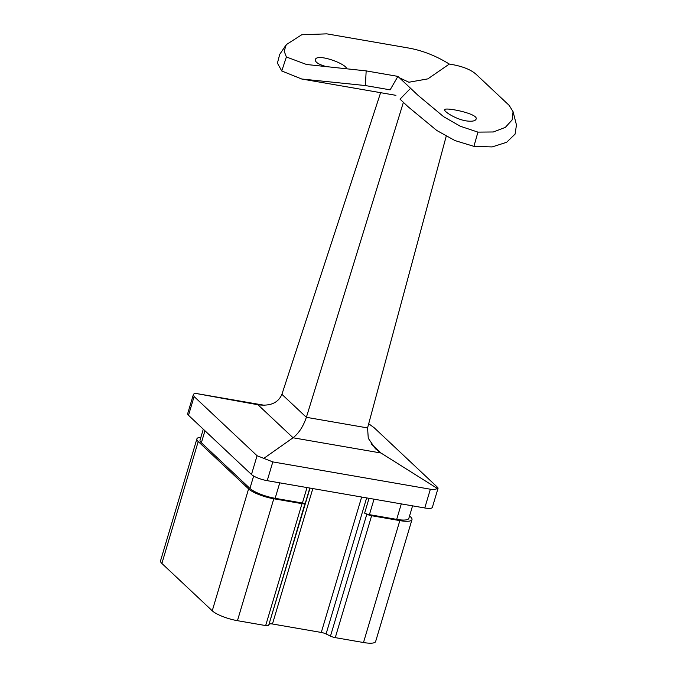 <?xml version="1.0" encoding="UTF-8"?>
<svg xmlns="http://www.w3.org/2000/svg" width="677" height="677" viewBox="0 0 677 677"><rect width="100%" height="100%" fill="white"/><g stroke="black" fill="none" stroke-linecap="round" stroke-linejoin="round"><path stroke-width="1.02" d="M346.548 68.343C344.728 63.088 316.235 53.018 315.321 59.796C315.169 62.301 318.985 64.611 326.779 66.744M465.971 120.861C471.869 121.682 475.254 121.098 476.117 119.101C478.791 113.668 444.484 106.856 444.696 109.733C443.689 111.434 455.739 119.177 465.971 120.861M513.073 111.697L516.458 124.949L515.104 134.08L506.65 142.28L492.137 146.926L473.917 146.35L454.969 140.579L436.733 130.449L407.969 106.653L400.022 99.147L410.592 88.306L417.937 95.245L443.621 116.681L460.216 126.227L477.937 132.117L493.364 131.973L505.347 127.378L512.15 119.897L513.073 111.697L509.18 105.392L476.354 74.538C470.921 69.511 461.909 66.016 449.325 64.061C436.183 55.929 422.719 50.606 408.916 48.084L326.779 33.85L301.714 34.764L286.295 44.64L284.162 51.156L286.379 56.978L306.503 64.484L366.172 70.89L397.907 76.391L410.592 88.306M407.969 106.653L400.022 99.147M366.172 70.89L365.377 85.556L390.13 89.846L397.907 76.391M365.377 85.556L301.747 79.014L281.759 70.975L277.418 63.13L279.719 54.355L286.295 44.64M309.821 488.049L305.403 502.867A5.044 1.227 -163.4 0 1 302.407 503.036L275.141 498.314A20.183 4.925 -163.4 0 1 249.94 488.43L201.374 442.766A20.183 4.925 -163.4 0 1 200.037 440.126L203.295 429.193M265.663 625.573L302.01 503.663A5.044 1.227 16.6 0 0 305.005 503.493L268.659 625.404A5.044 1.227 -163.4 0 1 265.663 625.573L237.449 620.682A20.183 4.925 -163.4 0 1 212.248 610.798L161.879 563.442A20.183 4.925 -163.4 0 1 160.542 560.801L196.889 438.891A20.183 4.925 16.6 0 0 198.217 441.531L161.879 563.442M302.01 503.663L273.787 498.771L237.449 620.682M432.366 507.344A12.609 3.08 -163.4 0 1 424.775 507.97L430.369 489.217C433.441 489.716 435.751 489.463 437.283 488.439L438.053 488.278L432.366 507.344M263.818 458.371L293.065 437.774L257.945 404.753L194.494 393.202L193.36 394.573L194.104 396.544L257.065 455.731L272.814 461.909L267.22 480.67L424.775 507.97M267.22 480.67A12.609 3.08 -163.4 0 1 251.472 474.492L257.065 455.731M194.104 396.544L188.511 415.297L251.472 474.492M188.511 415.297A12.609 3.08 -163.4 0 1 187.681 413.647L193.36 394.573M368.703 423.734L374.169 427.746L437.13 486.941C438.315 488.075 438.366 488.574 437.283 488.439L380.956 453.006L293.065 437.774C298.836 433.246 303.271 426.425 306.368 417.311L367.569 427.923L368.271 438.29L375.464 448.775L380.956 453.006L371.148 443.79M194.494 393.202L264.36 405.269M272.814 461.909L430.369 489.217M412.564 505.854L408.832 518.379A20.183 4.925 -163.4 0 1 396.688 519.377L369.422 514.655A5.044 1.227 -163.4 0 1 364.624 513.132L369.041 498.314M305.403 502.867L305.005 503.493M363.49 642.524L399.836 520.613A20.183 4.925 16.6 0 0 411.98 519.614L375.633 641.525A20.183 4.925 -163.4 0 1 363.49 642.524L335.276 637.632A5.044 1.227 -163.4 0 1 330.478 636.118L366.824 514.207L364.624 513.132M366.824 514.207A5.044 1.227 16.6 0 0 371.622 515.722L335.276 637.632M399.836 520.613L371.622 515.722M411.98 519.614A20.183 4.925 16.6 0 0 410.643 516.974L409.551 515.942M200.9 437.24A20.183 4.925 16.6 0 0 196.889 438.891M212.248 610.798L248.586 488.887L198.217 441.531M248.586 488.887A20.183 4.925 16.6 0 0 273.787 498.771M268.659 625.404L310.032 488.083M366.646 497.9L326.077 633.968L330.478 636.118M326.077 633.968A5.044 1.227 16.6 0 0 321.279 632.453L361.653 497.028M312.833 488.574L272.459 623.991L321.279 632.453M272.459 623.991A5.044 1.227 16.6 0 0 269.463 624.16M403.39 102.345L306.368 417.311L281.911 394.319L380.618 92.681M446.202 136.255L367.569 427.923M281.911 394.319C278.247 402.9 270.258 406.378 257.945 404.753L258.225 404.804M399.371 77.762L408.908 82.23L427.856 78.87L449.325 64.061M477.937 132.117L473.917 146.35M281.759 70.975L286.379 56.978M302.407 503.036L307.019 487.567M279.753 482.836L275.141 498.314M374.034 499.177L369.422 514.655M396.688 519.377L401.3 503.9M204.953 430.75L201.374 442.766M249.94 488.43L253.638 476.024M257.945 404.753L258.512 404.854M301.747 79.014L395.935 95.339"/></g></svg>
